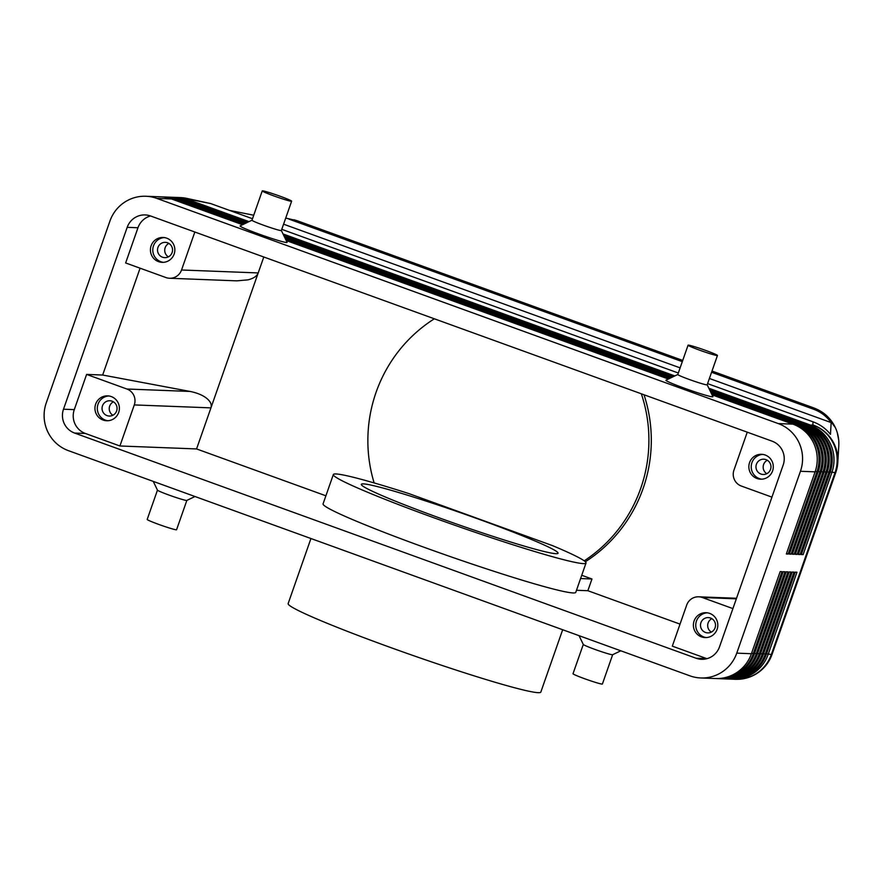 <?xml version="1.0" encoding="UTF-8"?>
<svg xmlns="http://www.w3.org/2000/svg" width="883" height="883" viewBox="0 0 883 883"><rect width="100%" height="100%" fill="white"/><g stroke="black" fill="none" stroke-linecap="round" stroke-linejoin="round"><path stroke-width="1.32" d="M285.706 218.123L297.262 220.783A15.563 2.859 -70.1 0 1 297.416 220.816L682.725 360.43L297.262 220.783L285.728 218.057M711.996 371.037L814.005 407.99A15.563 2.859 109.9 0 0 814.005 407.99A15.563 2.859 109.9 0 0 813.839 407.968C823.453 411.566 830.561 417.968 835.152 427.162C837.923 433.012 839.137 439.16 838.795 445.595L838.784 445.617M711.566 372.262L813.762 409.293C820.804 411.908 826.609 416.346 831.157 422.593L830.473 434.37C825.892 428.619 820.075 424.436 813.022 421.831L707.592 383.619M210.629 203.554L186.346 198.289A37.362 34.547 101.3 0 1 191.39 199.724L210.629 203.554L252.505 218.73M229.547 210.408L253.73 215.22M716.356 678.552A37.362 36.656 -87.8 0 0 717.25 678.608A37.362 36.656 -87.8 0 0 734.391 675.009A37.362 36.656 -87.8 0 0 753.221 653.784L781.985 571.654L780.186 571.577L751.422 653.718A37.362 36.656 92.2 0 1 732.592 674.943A37.362 36.656 92.2 0 1 715.462 678.53L700.782 677.967A37.362 36.656 92.2 0 1 689.899 675.837L68.433 450.661A37.362 36.656 92.2 0 1 47.638 431.5A37.362 36.656 92.2 0 1 46.236 402.946L109.922 221.081A37.362 36.656 92.2 0 1 128.752 199.856A37.362 36.656 92.2 0 1 145.894 196.258A37.362 36.656 92.2 0 1 156.777 198.388L171.457 198.962L242.571 224.724M751.422 653.718L736.753 653.144A37.362 36.656 92.2 0 1 717.923 674.369A37.362 36.656 92.2 0 1 700.782 677.967M719.347 678.674A37.362 36.656 -87.8 0 0 720.252 678.718A37.362 36.656 -87.8 0 0 737.382 675.12A37.362 36.656 -87.8 0 0 756.212 653.895L784.976 571.765L783.177 571.698L754.413 653.828A37.362 36.656 92.2 0 1 735.583 675.053A37.362 36.656 92.2 0 1 718.453 678.652L717.25 678.608M722.349 678.784A37.362 36.656 -87.8 0 0 723.243 678.828A37.362 36.656 -87.8 0 0 740.373 675.241A37.362 36.656 -87.8 0 0 759.203 654.016L787.967 571.875L786.168 571.809L757.415 653.939A37.362 36.656 92.2 0 1 738.585 675.175A37.362 36.656 92.2 0 1 721.444 678.762L720.252 678.718M725.34 678.906A37.362 36.656 -87.8 0 0 726.234 678.95A37.362 36.656 -87.8 0 0 743.376 675.352A37.362 36.656 -87.8 0 0 762.206 654.126L790.969 571.996L789.17 571.93L760.406 654.06A37.362 36.656 92.2 0 1 741.577 675.285A37.362 36.656 92.2 0 1 724.446 678.884L723.243 678.828M728.332 679.016A37.362 36.656 -87.8 0 0 729.237 679.06A37.362 36.656 -87.8 0 0 746.367 675.473A37.362 36.656 -87.8 0 0 765.197 654.248L793.96 572.107L792.161 572.041L763.398 654.171A37.362 36.656 92.2 0 1 744.568 675.396A37.362 36.656 92.2 0 1 727.437 678.994L726.234 678.95M731.334 679.137A37.362 36.656 -87.8 0 0 732.228 679.182A37.362 36.656 -87.8 0 0 749.358 675.583A37.362 36.656 -87.8 0 0 768.188 654.358L796.952 572.228L795.153 572.162L766.389 654.292A37.362 36.656 92.2 0 1 747.57 675.517A37.362 36.656 92.2 0 1 730.429 679.115L729.237 679.06M712.029 394.833L792.912 424.138A37.362 36.656 92.2 0 1 813.718 443.288A37.362 36.656 92.2 0 1 815.108 471.842L786.345 553.983L788.144 554.049L816.907 471.919A37.362 36.656 -87.8 0 0 815.506 443.365A37.362 36.656 -87.8 0 0 794.711 424.204L711.687 394.127M243.267 224.392L173.245 199.028A37.362 36.656 -87.8 0 0 162.362 196.898A37.362 36.656 -87.8 0 0 161.468 196.876M145.894 196.258L160.563 196.832A37.362 36.656 92.2 0 1 171.457 198.962M792.912 424.138L778.243 423.575A37.362 36.656 92.2 0 1 799.038 442.725A37.362 36.656 92.2 0 1 800.44 471.279L815.108 471.842M247.869 222.185L185.231 199.492A37.362 36.656 -87.8 0 0 174.337 197.362A37.362 36.656 -87.8 0 0 173.443 197.339M174.337 197.362L175.54 197.406A37.362 36.656 92.2 0 1 186.423 199.536L248.333 221.964M249.017 221.633L188.222 199.602A37.362 36.656 -87.8 0 0 177.328 197.472A37.362 36.656 -87.8 0 0 176.434 197.45M246.721 222.737L182.229 199.37A37.362 36.656 -87.8 0 0 171.346 197.24A37.362 36.656 -87.8 0 0 170.441 197.218M171.346 197.24L172.538 197.284A37.362 36.656 92.2 0 1 183.432 199.415L247.174 222.516M245.562 223.289L179.238 199.26A37.362 36.656 -87.8 0 0 168.355 197.13A37.362 36.656 -87.8 0 0 167.45 197.108M168.355 197.13L169.547 197.174A37.362 36.656 92.2 0 1 180.441 199.304L246.026 223.068M244.414 223.841L176.247 199.139A37.362 36.656 -87.8 0 0 165.353 197.008A37.362 36.656 -87.8 0 0 164.459 196.986M165.353 197.008L166.556 197.064A37.362 36.656 92.2 0 1 177.439 199.194L244.878 223.62M162.362 196.898L163.554 196.942A37.362 36.656 92.2 0 1 174.448 199.072L243.719 224.172M709.192 388.95L807.879 424.712A37.362 36.656 92.2 0 1 828.684 443.873A37.362 36.656 92.2 0 1 830.086 472.427L801.322 554.557L803.122 554.623L801.477 554.127M709.755 390.131L804.888 424.602A37.362 36.656 92.2 0 1 825.693 443.752A37.362 36.656 92.2 0 1 827.084 472.306L798.32 554.447L800.119 554.513L828.883 472.383A37.362 36.656 -87.8 0 0 827.492 443.829A37.362 36.656 -87.8 0 0 806.687 424.668L709.413 389.425M803.122 554.623L831.874 472.493A37.362 36.656 -87.8 0 0 830.484 443.939A37.362 36.656 -87.8 0 0 809.678 424.778L708.85 388.244M710.329 391.301L801.896 424.48A37.362 36.656 92.2 0 1 822.702 443.641A37.362 36.656 92.2 0 1 824.093 472.195L795.329 554.325L797.128 554.392L825.892 472.262A37.362 36.656 -87.8 0 0 824.49 443.707A37.362 36.656 -87.8 0 0 803.696 424.557L709.987 390.595M710.892 392.482L798.905 424.37A37.362 36.656 92.2 0 1 819.7 443.52A37.362 36.656 92.2 0 1 821.102 472.074L792.338 554.215L794.137 554.281L822.901 472.151A37.362 36.656 -87.8 0 0 821.499 443.597A37.362 36.656 -87.8 0 0 800.693 424.436L710.55 391.776M711.466 393.652L795.903 424.248A37.362 36.656 92.2 0 1 816.709 443.409A37.362 36.656 92.2 0 1 818.1 471.964L789.347 554.094L791.135 554.16L819.899 472.03A37.362 36.656 -87.8 0 0 818.508 443.476A37.362 36.656 -87.8 0 0 797.702 424.326L711.124 392.946M190.077 391.445L126.887 389.017L86.611 374.414L102.66 375.032L190.077 391.445C196.909 392.792 202.395 395.032 206.534 398.2C210.496 401.412 211.964 404.635 210.949 407.869L263.785 256.997M126.887 389.017A12.45 12.219 92.2 0 1 134.293 404.922L210.949 407.869L196.567 448.939L325.893 495.793M169.558 278.255L236.776 280.849L247.98 279.856C253.553 278.443 256.964 276.136 258.2 272.935L181.545 269.988A12.45 12.219 92.2 0 1 165.927 277.549L125.64 262.957L137.969 227.748A18.675 18.333 -87.8 0 1 150.529 215.96M696.058 658.232L74.602 433.056A18.675 18.333 92.2 0 1 63.499 409.204L127.185 227.339A18.675 18.333 92.2 0 1 150.618 215.993L772.073 441.169A18.675 18.333 92.2 0 1 783.177 465.032L719.49 646.897A18.675 18.333 92.2 0 1 696.058 658.232L706.841 658.652L672.316 646.146L686.698 605.076A12.45 12.219 92.2 0 1 702.316 597.515L736.323 598.829M771.93 497.129L741.345 486.047A12.45 12.219 92.2 0 1 733.95 470.142L747.25 432.173M102.483 405.838A7.66 7.517 -87.8 0 0 109.26 416.048A7.66 7.517 -87.8 0 0 116.633 410.97A7.66 7.517 -87.8 0 0 109.856 400.75A7.66 7.517 -87.8 0 0 102.483 405.838M113.41 401.82A7.66 7.517 -87.8 0 0 112.892 415.253M118.675 412.482A12.45 12.219 92.2 0 1 106.688 420.75A12.45 12.219 92.2 0 1 95.651 404.138A12.45 12.219 92.2 0 1 107.638 395.871A12.45 12.219 92.2 0 1 118.675 412.482M108.841 395.97A12.45 12.219 -87.8 0 0 107.881 420.738M756.4 464.281A7.66 7.517 -87.8 0 0 763.177 474.491A7.66 7.517 -87.8 0 0 770.539 469.403A7.66 7.517 -87.8 0 0 763.762 459.193A7.66 7.517 -87.8 0 0 756.4 464.281M767.327 460.264A7.66 7.517 -87.8 0 0 766.808 473.696M772.581 470.926A12.45 12.219 92.2 0 1 760.594 479.193A12.45 12.219 92.2 0 1 749.568 462.582A12.45 12.219 92.2 0 1 761.554 454.304A12.45 12.219 92.2 0 1 772.581 470.926M762.746 454.414A12.45 12.219 -87.8 0 0 761.797 479.182M157.958 247.439A7.66 7.517 -87.8 0 0 164.735 257.648A7.66 7.517 -87.8 0 0 172.108 252.571A7.66 7.517 -87.8 0 0 165.32 242.35A7.66 7.517 -87.8 0 0 157.958 247.439M168.885 243.421A7.66 7.517 -87.8 0 0 168.366 256.854M174.139 254.083A12.45 12.219 92.2 0 1 162.152 262.35A12.45 12.219 92.2 0 1 151.125 245.739A12.45 12.219 92.2 0 1 163.112 237.472A12.45 12.219 92.2 0 1 174.139 254.083M164.304 237.571A12.45 12.219 -87.8 0 0 163.355 262.339M700.925 622.681A7.66 7.517 -87.8 0 0 707.702 632.89A7.66 7.517 -87.8 0 0 715.075 627.802A7.66 7.517 -87.8 0 0 708.298 617.592A7.66 7.517 -87.8 0 0 700.925 622.681M711.853 618.663A7.66 7.517 -87.8 0 0 711.334 632.096M717.106 629.325A12.45 12.219 92.2 0 1 705.12 637.592A12.45 12.219 92.2 0 1 694.093 620.981A12.45 12.219 92.2 0 1 706.08 612.703A12.45 12.219 92.2 0 1 717.106 629.325M707.283 612.813A12.45 12.219 -87.8 0 0 706.323 637.581M583.288 644.391A15.563 0.894 19.3 0 0 583.288 644.447A15.563 0.894 19.3 0 0 594.976 649.424A15.563 0.894 19.3 0 0 612.625 654.722L620.804 650.804M579.049 635.672L583.288 644.447L573.012 673.729A15.563 0.894 19.3 0 0 584.712 678.762A15.563 0.894 19.3 0 0 602.394 684.016L612.659 654.711M157.472 490.109L147.196 519.436A15.563 0.894 -160.7 0 0 158.896 524.469A15.563 0.894 -160.7 0 0 176.578 529.723L186.854 500.396A15.563 0.894 -160.7 0 1 186.81 500.429A15.563 0.894 -160.7 0 1 169.172 495.131A15.563 0.894 -160.7 0 1 157.483 490.164L153.234 481.378M707.162 384.756L712.89 396.61A24.901 1.435 -160.7 0 1 684.612 388.288A24.901 1.435 -160.7 0 1 665.959 380.176L677.835 374.491A15.563 0.894 19.3 0 0 677.791 374.524A15.563 0.894 19.3 0 0 689.491 379.558A15.563 0.894 19.3 0 0 707.173 384.822L717.449 355.485A15.563 0.894 19.3 0 0 705.749 350.452A15.563 0.894 19.3 0 0 688.067 345.198A15.563 0.894 19.3 0 0 699.755 350.22A15.563 0.894 19.3 0 0 717.449 355.485M281.346 230.474A15.563 0.894 -160.7 0 1 281.357 230.529A15.563 0.894 -160.7 0 1 263.675 225.264A15.563 0.894 -160.7 0 1 251.975 220.242L262.251 190.905A15.563 0.894 -160.7 0 1 279.933 196.169A15.563 0.894 -160.7 0 1 291.633 201.192A15.563 0.894 -160.7 0 1 273.94 195.938A15.563 0.894 -160.7 0 1 262.251 190.905M291.633 201.192L281.357 230.529L287.074 242.328A24.901 1.435 -160.7 0 1 258.796 233.995A24.901 1.435 -160.7 0 1 240.143 225.882L251.986 220.209M479.734 519.557A104.227 6.004 19.3 0 0 363.354 483.884A104.227 6.004 19.3 0 0 361.313 484.337A104.227 6.004 19.3 0 0 448.619 521.235A104.227 6.004 19.3 0 0 556.014 553.685A104.227 6.004 19.3 0 0 558.056 553.233A104.227 6.004 19.3 0 0 479.734 519.557M408.774 493.553A133.863 7.704 19.3 0 0 333.344 474.535A133.863 7.704 19.3 0 0 433.928 517.791A133.863 7.704 19.3 0 0 586.025 563.023A133.863 7.704 19.3 0 0 552.515 545.628L408.774 493.553M586.025 563.023L575.76 592.361A133.863 7.704 -160.7 0 1 423.663 547.129A133.863 7.704 -160.7 0 1 323.068 503.873L333.344 474.535M310.937 538.52L288.145 603.608A133.863 7.704 19.3 0 0 388.73 646.853A133.863 7.704 19.3 0 0 540.826 692.095L562.67 629.734M374.138 482.924A143.201 140.529 92.2 0 1 434.337 318.796M641.334 393.796A143.201 140.529 92.2 0 1 584.215 560.837M644.016 394.778A143.201 140.529 92.2 0 1 585.341 561.754M581.742 575.275L591.963 578.983L587.857 590.716L576.489 590.274M680.031 624.115L587.857 590.716M591.963 578.983L580.595 578.542M86.611 374.414L74.282 409.624A18.675 18.333 -87.8 0 0 85.386 433.476L119.911 445.981L196.567 448.939M678.321 373.012L281.776 229.337M674.833 375.926L283.035 233.962M831.157 422.593L709.391 378.476M680.12 367.869L283.575 224.183M181.545 269.988L194.834 232.019M119.911 445.981L134.293 404.922M732.901 608.597L702.316 597.515M102.66 375.032L140.077 268.178M283.377 234.668L674.148 376.257M283.951 235.838L672.989 376.809M673.685 376.478L283.609 235.132M800.119 554.513L798.475 554.005M284.514 237.019L671.842 377.361M672.537 377.03L284.171 236.313M797.128 554.392L795.484 553.895M285.088 238.189L670.683 377.913M671.378 377.582L284.745 237.483M794.137 554.281L792.492 553.773M285.651 239.37L669.535 378.465M736.753 653.144L800.44 471.279M670.23 378.134L285.308 238.664M791.135 554.16L789.49 553.663M669.071 378.686L285.882 239.834M286.213 240.54L668.387 379.017M778.243 423.575L156.777 198.388M788.144 554.049L786.499 553.542M288.951 219.127L682.294 361.655M711.985 371.059L813.839 407.968L813.762 409.293M813.022 421.831L812.846 424.911A37.362 37.296 3.3 0 1 835.782 472.416A37.362 2.152 19.3 0 1 835.782 472.449A37.362 37.362 0 0 0 837.812 462.284L838.795 445.595M732.228 679.182L735.396 679.303A37.362 37.362 0 0 0 772.084 654.314A37.362 2.152 -160.7 0 1 772.084 654.314A37.362 2.152 -160.7 0 1 771.908 654.446A37.362 2.152 -160.7 0 1 771.356 654.48L766.543 653.85M830.23 471.986L835.042 472.615A37.362 2.152 19.3 0 0 835.594 472.582A37.362 2.152 19.3 0 0 835.782 472.449L772.084 654.314M184.481 197.969A37.362 34.547 101.3 0 1 186.346 198.289A37.362 37.362 0 0 0 180.496 197.593A37.362 36.656 -87.8 0 1 191.39 199.724L187.958 200.088M735.396 679.303A37.362 36.656 -87.8 0 0 752.526 675.705A37.362 36.656 -87.8 0 0 771.356 654.48L835.042 472.615A37.362 36.656 -87.8 0 0 833.651 444.061A37.362 36.656 -87.8 0 0 812.846 424.911L809.391 425.297M815.263 471.412L818.1 471.964M172.98 199.514L174.448 199.072M184.955 199.977L186.423 199.536M181.964 199.856L183.432 199.415M178.973 199.746L180.441 199.304M175.971 199.624L177.439 199.194M807.879 424.712L806.4 425.187M804.888 424.602L803.409 425.065M801.896 424.48L800.406 424.955M798.905 424.37L797.415 424.833M818.254 471.522L821.102 472.074M795.903 424.248L794.424 424.723M821.245 471.643L824.093 472.195M824.247 471.754L827.084 472.306M827.239 471.875L830.086 472.427M74.602 433.056L85.386 433.476M127.185 227.339L137.969 227.748M63.499 409.204L74.282 409.624M754.413 653.828L751.576 653.277M757.415 653.939L754.568 653.398M760.406 654.06L757.559 653.508M763.398 654.171L760.561 653.63M766.389 654.292L763.552 653.74M177.328 197.472L180.496 197.593M698.685 596.809L736.521 598.266M677.791 374.524L688.067 345.198M194.988 496.511L186.81 500.429M297.394 220.805L293.862 219.724M813.994 407.99L826.62 415.65L835.351 427.604M837.272 432.637L838.707 440.054"/></g></svg>
